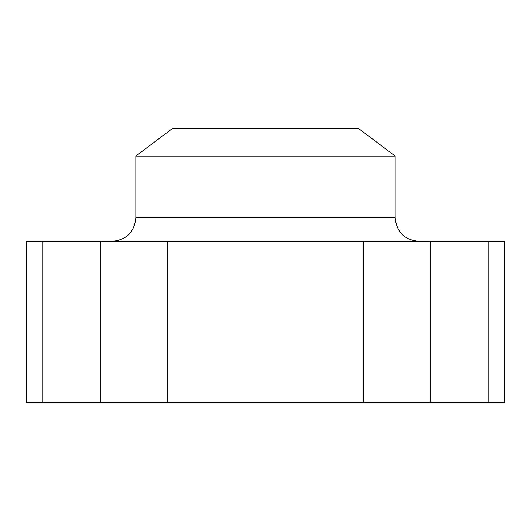 <?xml version="1.0" encoding="UTF-8"?>
<svg xmlns="http://www.w3.org/2000/svg" width="531" height="531" viewBox="0 0 531 531"><rect width="100%" height="100%" fill="white"/><g stroke="black" fill="none" stroke-linecap="round" stroke-linejoin="round"><path stroke-width="0.8" d="M42.241 241.339L504.45 241.339L504.45 402.425L26.55 402.425L26.55 241.339L42.241 241.339L42.241 402.425M135.823 156.087L395.177 156.087L358.664 128.575L172.336 128.575L135.823 156.087L135.823 217.71C134.423 232.06 126.544 239.939 112.194 241.339M100.777 241.339L100.777 402.425M488.759 241.339L488.759 402.425M430.223 241.339L430.223 402.425M363.496 241.339L363.496 402.425M167.504 241.339L167.504 402.425M135.823 217.71L395.177 217.71C396.577 232.06 404.449 239.932 418.806 241.339M395.177 217.71L395.177 156.087"/></g></svg>
